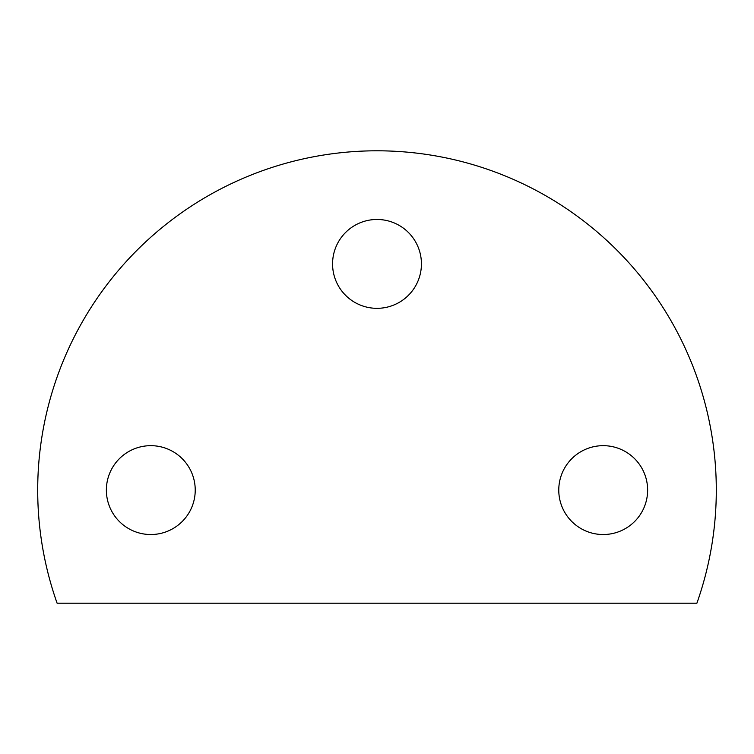 <?xml version="1.0" encoding="UTF-8"?>
<svg xmlns="http://www.w3.org/2000/svg" width="754" height="754" viewBox="0 0 754 754"><rect width="100%" height="100%" fill="white"/><g stroke="black" fill="none" stroke-linecap="round" stroke-linejoin="round"><path stroke-width="1.13" d="M716.3 490.1A339.3 339.3 0 0 1 696.894 603.2L57.106 603.2A339.3 339.3 0 0 1 377 150.8A339.3 339.3 0 0 1 716.3 490.1M195.229 490.1A44.429 44.429 0 0 1 150.8 534.529A44.429 44.429 0 0 1 106.371 490.1A44.429 44.429 0 0 1 150.8 445.671A44.429 44.429 0 0 1 195.229 490.1M421.429 263.9A44.429 44.429 0 0 1 377 308.329A44.429 44.429 0 0 1 332.571 263.9A44.429 44.429 0 0 1 377 219.471A44.429 44.429 0 0 1 421.429 263.9M647.629 490.1A44.429 44.429 0 0 1 603.2 534.529A44.429 44.429 0 0 1 558.771 490.1A44.429 44.429 0 0 1 603.2 445.671A44.429 44.429 0 0 1 647.629 490.1"/></g></svg>
